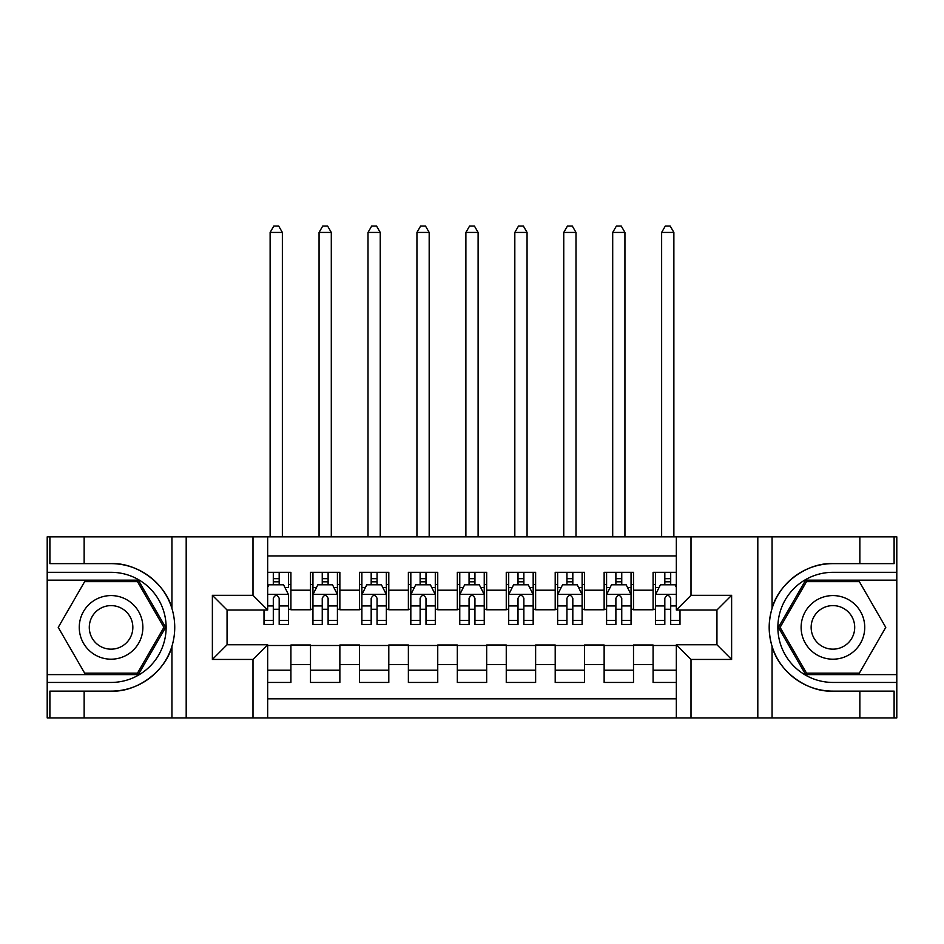 <?xml version="1.0" encoding="UTF-8"?>
<svg xmlns="http://www.w3.org/2000/svg" width="944" height="944" viewBox="0 0 944 944"><rect width="100%" height="100%" fill="white"/><g stroke="black" fill="none" stroke-linecap="round" stroke-linejoin="round"><path stroke-width="1.42" d="M267.671 717.924L676.329 717.924L676.329 644.764L716.944 644.764L716.944 610.013L676.329 610.013L676.329 536.841L267.671 536.841L267.671 610.013L227.056 610.013L227.056 644.764L267.671 644.764L267.671 717.924L84.146 717.924L84.146 691.126L111.062 691.126C136.797 692.436 165.542 671.267 171.938 646.321C175.667 633.707 175.667 621.081 171.938 608.455C165.542 583.498 136.797 562.341 111.062 563.639L84.146 563.639L84.146 536.841L47.2 536.841L47.2 674.618L138.331 674.618L165.601 627.382L138.331 580.159L47.2 580.159M676.329 572.324L653.083 572.324L653.083 590.189L633.507 590.189L633.507 609.765L653.083 609.765L653.083 590.189M633.507 590.189L633.507 572.324L604.136 572.324L604.136 590.189L584.56 590.189L584.56 609.765L604.136 609.765L604.136 590.189M584.56 590.189L584.56 572.324L555.202 572.324L555.202 590.189L535.626 590.189L535.626 609.765L555.202 609.765L555.202 590.189M535.626 590.189L535.626 572.324L506.255 572.324L506.255 590.189L486.679 590.189L486.679 609.765L506.255 609.765L506.255 590.189M486.679 590.189L486.679 572.324L457.321 572.324L457.321 590.189L437.745 590.189L437.745 609.765L457.321 609.765L457.321 590.189M437.745 590.189L437.745 572.324L408.374 572.324L408.374 590.189L388.798 590.189L388.798 609.765L408.374 609.765L408.374 590.189M388.798 590.189L388.798 572.324L359.44 572.324L359.44 590.189L339.864 590.189L339.864 609.765L359.44 609.765L359.44 590.189M339.864 590.189L339.864 572.324L310.493 572.324L310.493 609.765L290.917 609.765L290.917 572.324L267.671 572.324M267.671 682.441L290.917 682.441L290.917 645L310.493 645L310.493 682.441L339.864 682.441L339.864 645L359.44 645L359.44 664.576L339.864 664.576M359.44 664.576L359.44 682.441L388.798 682.441L388.798 645L408.374 645L408.374 664.576L388.798 664.576M408.374 664.576L408.374 682.441L437.745 682.441L437.745 645L457.321 645L457.321 664.576L437.745 664.576M457.321 664.576L457.321 682.441L486.679 682.441L486.679 645L506.255 645L506.255 664.576L486.679 664.576M506.255 664.576L506.255 682.441L535.626 682.441L535.626 645L555.202 645L555.202 664.576L535.626 664.576M555.202 664.576L555.202 682.441L584.56 682.441L584.56 645L604.136 645L604.136 664.576L584.56 664.576M604.136 664.576L604.136 682.441L633.507 682.441L633.507 645L653.083 645L653.083 664.576L633.507 664.576M676.329 555.933L267.671 555.933M267.671 698.843L676.329 698.843M653.083 664.576L653.083 682.441L676.329 682.441M227.303 610.013L227.303 644.764M716.697 644.764L716.697 610.013M273.3 584.56L279.176 584.56M288.475 584.56L290.917 584.56M273.3 609.281L279.176 609.281M288.475 609.281L290.917 609.281M267.671 645.495L290.917 645.495M267.671 670.205L290.917 670.205M310.493 609.281L312.948 609.281M322.246 609.281L328.111 609.281M337.409 609.281L339.864 609.281M310.493 584.56L312.948 584.56M322.246 584.56L328.111 584.56M337.409 584.56L339.864 584.56M310.493 645.495L339.864 645.495M310.493 670.205L339.864 670.205M359.44 645.495L388.798 645.495M359.44 670.205L388.798 670.205M359.44 584.56L361.882 584.56M371.181 584.56L377.057 584.56M386.356 584.56L388.798 584.56M359.44 609.281L361.882 609.281M371.181 609.281L377.057 609.281M386.356 609.281L388.798 609.281M408.374 645.495L437.745 645.495M408.374 670.205L437.745 670.205M408.374 584.56L410.829 584.56M420.127 584.56L425.992 584.56M435.29 584.56L437.745 584.56M408.374 609.281L410.829 609.281M420.127 609.281L425.992 609.281M435.29 609.281L437.745 609.281M457.321 645.495L486.679 645.495M457.321 670.205L486.679 670.205M457.321 584.56L459.763 584.56M469.062 584.56L474.938 584.56M484.237 584.56L486.679 584.56M457.321 609.281L459.763 609.281M469.062 609.281L474.938 609.281M484.237 609.281L486.679 609.281M506.255 645.495L535.626 645.495M506.255 670.205L535.626 670.205M506.255 584.56L508.71 584.56M518.008 584.56L523.873 584.56M533.171 584.56L535.626 584.56M506.255 609.281L508.71 609.281M518.008 609.281L523.873 609.281M533.171 609.281L535.626 609.281M555.202 645.495L584.56 645.495M555.202 670.205L584.56 670.205M555.202 584.56L557.644 584.56M566.943 584.56L572.819 584.56M582.118 584.56L584.56 584.56M555.202 609.281L557.644 609.281M566.943 609.281L572.819 609.281M582.118 609.281L584.56 609.281M604.136 645.495L633.507 645.495M604.136 670.205L633.507 670.205M604.136 584.56L606.591 584.56M615.889 584.56L621.754 584.56M631.052 584.56L633.507 584.56M604.136 609.281L606.591 609.281M615.889 609.281L621.754 609.281M631.052 609.281L633.507 609.281M653.083 645.495L676.329 645.495M653.083 670.205L676.329 670.205M653.083 584.56L655.525 584.56M664.824 584.56L670.7 584.56M653.083 609.281L655.525 609.281M664.824 609.281L670.7 609.281M279.176 572.324L279.176 584.808L279.176 578.684L273.3 578.684M264.001 620.456L264.001 624.444L273.3 624.444L273.3 620.456L264.001 620.456L264.001 610.013M267.671 587.251L268.898 584.808L283.578 584.808L288.475 594.59L288.475 624.444L279.176 624.444L279.176 598.26C277.217 594.496 275.259 594.496 273.3 598.26L273.3 614.78M288.475 587.605L288.475 578.684M284.923 587.498L288.475 587.498L288.475 572.324M273.3 584.808L273.3 572.324M267.671 605.942L273.3 605.942L273.3 620.456M282.362 536.841L282.362 232.436L270.126 232.436L270.126 536.841M270.126 232.436L273.795 226.076L278.692 226.076L282.362 232.436M126.968 599.841A31.813 31.813 0 0 0 83.52 611.476A31.813 31.813 0 0 0 95.167 654.935A31.813 31.813 0 0 0 138.615 643.289A31.813 31.813 0 0 0 126.968 599.841M121.953 608.526A21.783 21.783 0 0 0 92.205 616.491A21.783 21.783 0 0 0 100.182 646.251A21.783 21.783 0 0 0 129.93 638.274A21.783 21.783 0 0 0 121.953 608.526M137.482 673.143L84.653 673.143L58.233 627.382L84.653 581.622L137.482 581.622L163.902 627.382L137.482 673.143M848.833 599.841A31.813 31.813 0 0 0 805.385 611.476A31.813 31.813 0 0 0 817.032 654.935A31.813 31.813 0 0 0 860.48 643.289A31.813 31.813 0 0 0 848.833 599.841M843.818 608.526A21.783 21.783 0 0 0 814.07 616.491A21.783 21.783 0 0 0 822.047 646.251A21.783 21.783 0 0 0 851.795 638.274A21.783 21.783 0 0 0 843.818 608.526M859.347 673.143L806.518 673.143L780.098 627.382L806.518 581.622L859.347 581.622L885.767 627.382L859.347 673.143M252.992 717.924L252.992 659.443L212.376 659.443L212.376 595.334L252.992 595.334L252.992 536.841L186.192 536.841L186.192 717.924M111.062 563.639A63.744 63.744 0 0 1 171.938 608.455L171.938 536.841L84.146 536.841M84.146 717.924L47.2 717.924L47.2 674.618M47.2 682.441L111.062 682.441A55.059 55.059 0 0 0 166.12 627.382A55.059 55.059 0 0 0 111.062 572.324L47.2 572.324M111.062 691.126A63.744 63.744 0 0 0 171.938 646.321L171.938 717.924M171.938 536.841L186.192 536.841M252.992 536.841L267.671 536.841M84.146 691.126L49.89 691.126L49.89 717.924M84.146 563.639L49.89 563.639L49.89 536.841M252.992 659.443L267.671 644.764M212.376 659.443L227.056 644.764M212.376 595.334L227.056 610.013M252.992 595.334L267.671 610.013M676.329 536.841L859.854 536.841L859.854 563.639L832.938 563.639C807.203 562.341 778.458 583.498 772.062 608.455C768.333 621.058 768.333 633.684 772.062 646.321C778.458 671.267 807.203 692.436 832.938 691.126L859.854 691.126L859.854 717.924L896.8 717.924L896.8 580.159L805.669 580.159L778.399 627.382L805.669 674.618L896.8 674.618M691.008 536.841L691.008 595.334L731.624 595.334L731.624 659.443L691.008 659.443L691.008 717.924L757.808 717.924L757.808 536.841M772.062 646.321L772.062 717.924L859.854 717.924M859.854 536.841L896.8 536.841L896.8 580.159M896.8 572.324L832.938 572.324A55.059 55.059 0 0 0 777.88 627.382A55.059 55.059 0 0 0 832.938 682.441L896.8 682.441M832.938 563.639A63.744 63.744 0 0 0 769.183 627.382A63.744 63.744 0 0 0 832.938 691.126M772.062 717.924L757.808 717.924M691.008 717.924L676.329 717.924M859.854 563.639L894.11 563.639L894.11 536.841M859.854 691.126L894.11 691.126L894.11 717.924M691.008 595.334L676.329 610.013M731.624 595.334L716.944 610.013M731.624 659.443L716.944 644.764M691.008 659.443L676.329 644.764M328.111 578.684L322.246 578.684M337.409 620.456L328.111 620.456L328.111 624.444L337.409 624.444L337.409 594.59L332.524 584.808L317.833 584.808L312.948 594.59L312.948 624.444L322.246 624.444L322.246 620.456L312.948 620.456M312.948 594.59L312.948 572.324M337.409 594.59L337.409 572.324M322.246 584.808L322.246 572.324M328.111 572.324L328.111 584.808M328.111 620.456L328.111 598.26C326.164 594.496 324.205 594.496 322.246 598.26L322.246 620.456M331.297 536.841L331.297 232.436L319.06 232.436L319.06 536.841M319.06 232.436L322.73 226.076L327.627 226.076L331.297 232.436M377.057 578.684L371.181 578.684M386.356 620.456L377.057 620.456L377.057 624.444L386.356 624.444L386.356 594.59L381.459 584.808L366.779 584.808L361.882 594.59L361.882 624.444L371.181 624.444L371.181 620.456L361.882 620.456M361.882 594.59L361.882 572.324M386.356 594.59L386.356 572.324M371.181 584.808L371.181 572.324M377.057 572.324L377.057 584.808M377.057 620.456L377.057 598.26C375.098 594.496 373.14 594.496 371.181 598.26L371.181 620.456M380.243 536.841L380.243 232.436L368.007 232.436L368.007 536.841M368.007 232.436L371.676 226.076L376.562 226.076L380.243 232.436M425.992 578.684L420.127 578.684M435.29 620.456L425.992 620.456L425.992 624.444L435.29 624.444L435.29 594.59L430.405 584.808L415.714 584.808L410.829 594.59L410.829 624.444L420.127 624.444L420.127 620.456L410.829 620.456M410.829 594.59L410.829 572.324M435.29 594.59L435.29 572.324M420.127 584.808L420.127 572.324M425.992 572.324L425.992 584.808M425.992 620.456L425.992 598.26C424.045 594.496 422.086 594.496 420.127 598.26L420.127 620.456M429.178 536.841L429.178 232.436L416.941 232.436L416.941 536.841M416.941 232.436L420.611 226.076L425.508 226.076L429.178 232.436M474.938 578.684L469.062 578.684M484.237 620.456L474.938 620.456L474.938 624.444L484.237 624.444L484.237 594.59L479.34 584.808L464.66 584.808L459.763 594.59L459.763 624.444L469.062 624.444L469.062 620.456L459.763 620.456M459.763 594.59L459.763 572.324M484.237 594.59L484.237 572.324M469.062 584.808L469.062 572.324M474.938 572.324L474.938 584.808M474.938 620.456L474.938 598.26C472.979 594.496 471.021 594.496 469.062 598.26L469.062 620.456M478.112 536.841L478.112 232.436L465.888 232.436L465.888 536.841M465.888 232.436L469.557 226.076L474.443 226.076L478.112 232.436M523.873 578.684L518.008 578.684M533.171 620.456L523.873 620.456L523.873 624.444L533.171 624.444L533.171 594.59L528.286 584.808L513.595 584.808L508.71 594.59L508.71 624.444L518.008 624.444L518.008 620.456L508.71 620.456M508.71 594.59L508.71 572.324M533.171 594.59L533.171 572.324M518.008 584.808L518.008 572.324M523.873 572.324L523.873 584.808M523.873 620.456L523.873 598.26C521.926 594.496 519.967 594.496 518.008 598.26L518.008 620.456M527.059 536.841L527.059 232.436L514.822 232.436L514.822 536.841M514.822 232.436L518.492 226.076L523.389 226.076L527.059 232.436M572.819 578.684L566.943 578.684M582.118 620.456L572.819 620.456L572.819 624.444L582.118 624.444L582.118 594.59L577.221 584.808L562.541 584.808L557.644 594.59L557.644 624.444L566.943 624.444L566.943 620.456L557.644 620.456M557.644 594.59L557.644 572.324M582.118 594.59L582.118 572.324M566.943 584.808L566.943 572.324M572.819 572.324L572.819 584.808M572.819 620.456L572.819 598.26C570.86 594.496 568.902 594.496 566.943 598.26L566.943 620.456M575.993 536.841L575.993 232.436L563.757 232.436L563.757 536.841M563.757 232.436L567.438 226.076L572.324 226.076L575.993 232.436M621.754 578.684L615.889 578.684M631.052 620.456L621.754 620.456L621.754 624.444L631.052 624.444L631.052 594.59L626.167 584.808L611.476 584.808L606.591 594.59L606.591 624.444L615.889 624.444L615.889 620.456L606.591 620.456M606.591 594.59L606.591 572.324M631.052 594.59L631.052 572.324M615.889 584.808L615.889 572.324M621.754 572.324L621.754 584.808M621.754 620.456L621.754 598.26C619.807 594.496 617.848 594.496 615.889 598.26L615.889 620.456M624.94 536.841L624.94 232.436L612.703 232.436L612.703 536.841M612.703 232.436L616.373 226.076L621.27 226.076L624.94 232.436M670.7 578.684L664.824 578.684M676.329 587.251L675.102 584.808L660.422 584.808L655.525 594.59L655.525 624.444L664.824 624.444L664.824 620.456L655.525 620.456M655.525 594.59L655.525 572.324M679.999 610.013L679.999 624.444L670.7 624.444L670.7 598.26C668.741 594.496 666.783 594.496 664.824 598.26L664.824 620.456M664.824 584.808L664.824 572.324M670.7 572.324L670.7 584.808M673.874 536.841L673.874 232.436L661.638 232.436L661.638 536.841M661.638 232.436L665.308 226.076L670.205 226.076L673.874 232.436M310.493 664.576L290.917 664.576M310.493 590.189L290.917 590.189M288.357 594.354L267.671 594.354M288.475 620.456L279.176 620.456M288.475 605.942L279.176 605.942M279.176 581.799L273.3 581.799M772.062 536.841L772.062 608.455M337.291 594.354L313.066 594.354M312.948 587.498L316.488 587.498M333.869 587.498L337.409 587.498M322.246 605.942L312.948 605.942M337.409 605.942L328.111 605.942M328.111 581.799L322.246 581.799M386.238 594.354L362.012 594.354M361.882 587.498L365.434 587.498M382.804 587.498L386.356 587.498M371.181 605.942L361.882 605.942M386.356 605.942L377.057 605.942M377.057 581.799L371.181 581.799M435.172 594.354L410.947 594.354M410.829 587.498L414.369 587.498M431.75 587.498L435.29 587.498M420.127 605.942L410.829 605.942M435.29 605.942L425.992 605.942M425.992 581.799L420.127 581.799M484.107 594.354L459.893 594.354M459.763 587.498L463.315 587.498M480.685 587.498L484.237 587.498M469.062 605.942L459.763 605.942M484.237 605.942L474.938 605.942M474.938 581.799L469.062 581.799M533.053 594.354L508.828 594.354M508.71 587.498L512.25 587.498M529.631 587.498L533.171 587.498M518.008 605.942L508.71 605.942M533.171 605.942L523.873 605.942M523.873 581.799L518.008 581.799M581.988 594.354L557.762 594.354M557.644 587.498L561.196 587.498M578.566 587.498L582.118 587.498M566.943 605.942L557.644 605.942M582.118 605.942L572.819 605.942M572.819 581.799L566.943 581.799M630.934 594.354L606.709 594.354M606.591 587.498L610.131 587.498M627.512 587.498L631.052 587.498M615.889 605.942L606.591 605.942M631.052 605.942L621.754 605.942M621.754 581.799L615.889 581.799M676.329 594.354L655.643 594.354M655.525 587.498L659.077 587.498M679.999 620.456L670.7 620.456M664.824 605.942L655.525 605.942M676.329 605.942L670.7 605.942M670.7 581.799L664.824 581.799"/></g></svg>
